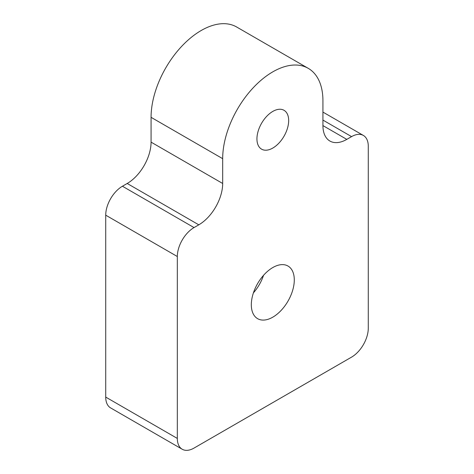 <?xml version="1.0" encoding="UTF-8"?>
<svg xmlns="http://www.w3.org/2000/svg" width="474" height="474" viewBox="0 0 474 474"><rect width="100%" height="100%" fill="white"/><g stroke="black" fill="none" stroke-linecap="round" stroke-linejoin="round"><path stroke-width="0.71" d="M288.672 120.574A22.438 12.952 -60 0 1 278.878 143.154A22.438 12.952 -60 0 1 261.589 149.162A22.438 12.952 -60 0 1 261.583 123.258A22.438 12.952 -60 0 1 284.021 110.3A22.438 12.952 -60 0 1 288.672 120.574M263.544 275.311A30.383 17.538 -60 0 1 253.418 292.855M294.289 279.944A30.383 17.538 -60 0 1 281.029 310.523A30.383 17.538 -60 0 1 257.613 318.664A30.383 17.538 -60 0 1 257.613 283.582A30.383 17.538 -60 0 1 287.996 266.038A30.383 17.538 -60 0 1 294.289 279.944M308.248 68.339L236.639 26.994A70.887 40.93 120 0 0 182.01 45.99A70.887 40.93 120 0 0 151.07 117.327L151.07 142.135A33.755 19.487 -60 0 1 127.198 183.479L122.428 186.235A23.629 13.645 120 0 0 105.72 215.172L105.72 397.088A23.629 13.645 120 0 0 110.614 407.907L182.217 449.245A23.629 13.645 -60 0 1 177.323 438.432L177.323 256.517A23.629 13.645 -60 0 1 194.032 227.579L198.807 224.824A33.755 19.487 120 0 0 222.679 183.479L222.679 158.672A70.887 40.93 -60 0 1 253.62 87.335A70.887 40.93 -60 0 1 308.248 68.339A70.887 40.93 -60 0 1 322.93 100.79L322.93 125.598A33.755 19.487 120 0 0 329.922 141.051A33.755 19.487 120 0 0 346.802 139.38L351.572 136.625A23.629 13.645 -60 0 1 363.386 135.451A23.629 13.645 -60 0 1 368.28 146.27L368.28 328.18A23.629 13.645 -60 0 1 351.572 357.123L194.032 448.078A23.629 13.645 -60 0 1 182.217 449.245M105.72 215.172L177.323 256.517M177.323 438.432L105.72 397.088M122.428 186.235L194.032 227.579M127.198 183.479L198.807 224.824M151.07 142.135L222.679 183.479M151.07 117.327L222.679 158.672M322.93 125.598L346.802 139.38M322.93 120.088L351.572 136.625M322.93 112.095L363.386 135.451"/></g></svg>

